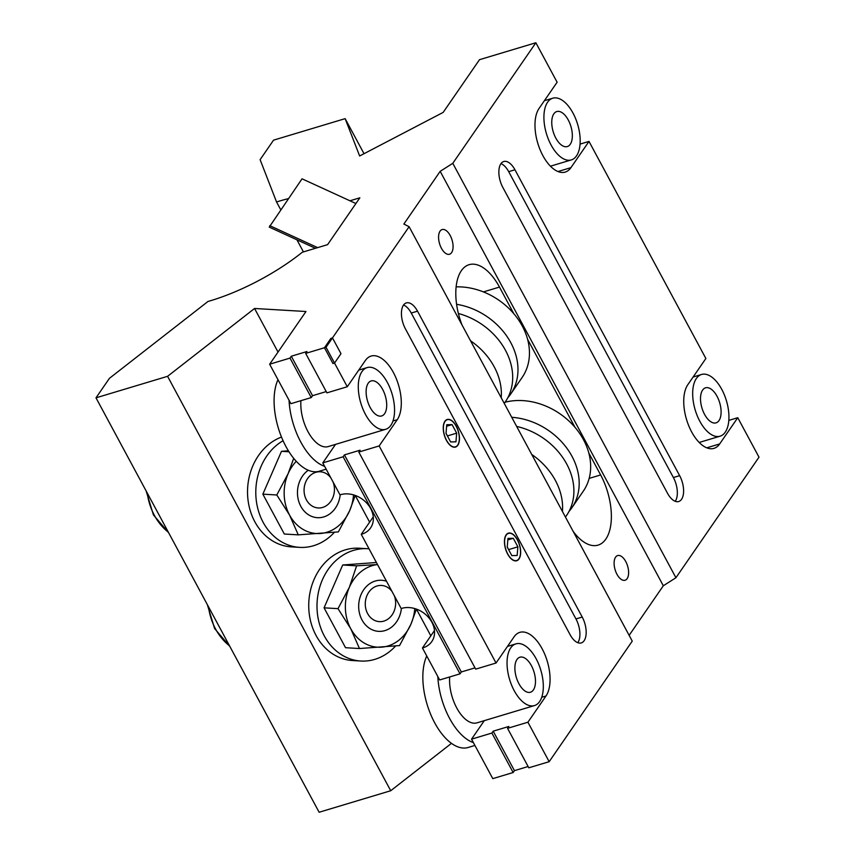 <?xml version="1.0" encoding="UTF-8"?>
<svg xmlns="http://www.w3.org/2000/svg" width="855" height="855" viewBox="0 0 855 855"><rect width="100%" height="100%" fill="white"/><g stroke="black" fill="none" stroke-linecap="round" stroke-linejoin="round"><path stroke-width="1.28" d="M451.6 252.631A12.889 6.519 73.3 0 0 451.237 237.701A12.889 6.519 73.3 0 0 442.11 229.557A12.889 6.519 73.3 0 0 440.047 231.16A12.889 6.519 73.3 0 0 440.411 246.101A12.889 6.519 73.3 0 0 449.527 254.245A12.889 6.519 73.3 0 0 451.6 252.631M627.143 578.643A12.889 6.519 73.3 0 0 626.779 563.702A12.889 6.519 73.3 0 0 617.652 555.568A12.889 6.519 73.3 0 0 615.579 557.171A12.889 6.519 73.3 0 0 615.942 572.113A12.889 6.519 73.3 0 0 625.069 580.246A12.889 6.519 73.3 0 0 627.143 578.643M403.464 305.139A17.816 9.01 73.3 0 0 405.388 328.79L570.082 634.667A17.816 9.01 73.3 0 0 581.282 642.917A17.816 9.01 73.3 0 0 582.223 617.054L417.518 311.167A17.816 9.01 73.3 0 0 406.328 302.916A17.816 9.01 73.3 0 0 403.464 305.139M500.891 163.743A17.816 9.01 73.3 0 0 502.815 187.395L667.509 493.271A17.816 9.01 73.3 0 0 678.71 501.522A17.816 9.01 73.3 0 0 679.65 475.658L514.956 169.782A17.816 9.01 73.3 0 0 503.755 161.52A17.816 9.01 73.3 0 0 500.891 163.743M518.91 558.742A14.172 7.161 73.3 0 0 518.504 542.327A14.172 7.161 73.3 0 0 508.479 533.381A14.172 7.161 73.3 0 0 506.203 535.145A14.172 7.161 73.3 0 0 506.598 551.561A14.172 7.161 73.3 0 0 516.634 560.517A14.172 7.161 73.3 0 0 518.91 558.742M457.703 445.081A14.172 7.161 73.3 0 0 457.307 428.654A14.172 7.161 73.3 0 0 447.272 419.709A14.172 7.161 73.3 0 0 444.995 421.472A14.172 7.161 73.3 0 0 445.402 437.899A14.172 7.161 73.3 0 0 455.426 446.844A14.172 7.161 73.3 0 0 457.703 445.081M335.534 444.376L322.784 462.886L339.991 494.863A23.694 18.949 34.6 0 1 370.664 508.565A23.694 18.949 34.6 0 1 370.6 527.888A23.694 18.949 34.6 0 1 361.238 534.322L401.198 608.536A23.694 18.949 34.6 0 1 431.871 622.237A23.694 18.949 34.6 0 1 431.796 641.56A23.694 18.949 34.6 0 1 422.445 647.983L434.479 630.53M361.238 534.322L373.272 516.858M513.791 313.657L499.48 287.077A48.329 24.432 73.3 0 0 469.106 264.687A48.329 24.432 73.3 0 0 461.337 270.714A48.329 24.432 73.3 0 0 461.978 324.9M349.941 200.786L359.859 197.804L327.583 244.648L302.328 252.236A100.687 32.618 151.7 0 1 210.757 300.65A100.687 32.618 151.7 0 1 207.979 301.473L109.429 378.327L95.995 397.832L167.58 376.318L254.566 308.484L305.972 311.509L269.646 364.219L290.005 358.095L291.299 356.225L306.956 351.523L305.673 353.393L326.022 347.269L409.107 226.703L403.859 224.053L440.175 171.342L452.787 163.316L535.871 42.75L479.495 59.69L443.168 112.4L359.645 155.984L345.142 118.642L273.547 140.156L260.112 159.661L276.55 201.972A100.687 32.618 151.7 0 1 288.381 198.638M303.44 251.904L296.92 239.806M280.729 209.732L276.55 201.972M558.005 171.534L570.916 167.655A35.536 17.966 73.3 0 1 565.208 172.09A35.536 17.966 73.3 0 1 540.05 149.636A35.536 17.966 73.3 0 1 539.045 108.457L557.118 82.219L535.871 42.75M580.075 144.1L588.999 141.417L705.877 358.491L687.805 384.729A35.536 17.966 73.3 0 0 688.809 425.918A35.536 17.966 73.3 0 0 713.968 448.362A35.536 17.966 73.3 0 0 719.675 443.937L737.758 417.7L759.005 457.169L675.931 577.734L452.787 163.316M527.92 722.219L549.167 761.687L528.807 767.811L507.56 728.342L527.92 722.219L545.992 695.991A35.536 17.966 73.3 0 0 544.988 654.802A35.536 17.966 73.3 0 0 519.829 632.358A35.536 17.966 73.3 0 0 514.112 636.783L496.039 663.02L379.15 445.947L397.233 419.709A35.536 17.966 73.3 0 0 396.228 378.519A35.536 17.966 73.3 0 0 371.07 356.075A35.536 17.966 73.3 0 0 365.352 360.511L347.28 386.738L326.022 347.269L334.529 363.065L340.985 353.692L332.477 337.907L326.022 347.269L324.462 347.739L332.958 363.535L334.529 363.065M474.995 667.862L461.315 671.966L344.426 454.892L360.083 450.19L358.801 452.06L475.679 669.134L496.039 663.02M358.801 452.06L379.15 445.947M484.293 720.647L471.543 739.169L492.79 778.638L513.15 772.514L514.443 770.644L493.185 731.175L508.853 726.461L507.56 728.342M514.443 770.644L528.123 766.529M513.15 772.514L491.892 733.045L493.185 731.175M461.315 671.966L460.022 673.847L343.133 456.773L344.426 454.892M471.543 739.169L491.892 733.045M422.445 647.983L439.662 679.96L460.022 673.847M322.784 462.886L343.133 456.773M326.236 391.579L312.556 395.694L311.263 397.564L290.903 403.688L269.646 364.219M629.141 635.361L663.32 585.761L440.175 171.342M573.16 531.393A48.329 24.432 73.3 0 0 598.083 545.116A48.329 24.432 73.3 0 0 600.638 474.942L588.817 453M574.988 427.318L527.61 339.328M549.167 761.687L632.251 641.122L409.107 226.703M570.916 167.655L588.999 141.417M364.016 153.697L345.142 118.642M728.834 420.382L737.758 417.7M663.32 585.761L675.931 577.734M305.673 353.393L326.92 392.862L347.28 386.738M312.556 395.694L291.299 356.225M311.263 397.564L290.005 358.095M430.824 635.831L416.438 609.113M369.617 522.159L355.231 495.44M278.025 352.057L254.566 308.484M95.995 397.832L319.129 812.25L390.724 790.736L167.58 376.318M390.724 790.736L451.483 743.348M675.226 501.297A17.816 9.01 73.3 0 0 673.387 477.539L508.693 171.663A17.816 9.01 73.3 0 0 500.977 163.626M577.798 642.693A17.816 9.01 73.3 0 0 575.96 618.935L411.255 313.048A17.816 9.01 73.3 0 0 403.539 305.021M324.462 347.739L330.917 338.377L332.477 337.907M456.591 304.305A63.11 50.466 34.6 0 1 509.206 339.884A63.11 50.466 34.6 0 1 510.617 394.155A63.11 50.466 34.6 0 1 507.752 397.842M456.121 286.863A63.11 50.466 34.6 0 1 517.264 318.071A63.11 50.466 34.6 0 1 522.095 377.504L510.617 394.155M470.539 340.792A63.11 50.466 34.6 0 1 501.212 397.767M458.376 313.496A63.11 50.466 34.6 0 1 507.881 397.607A63.11 50.466 34.6 0 1 505.326 401.839L504.247 403.41M511.728 417.293A63.11 50.466 34.6 0 1 568.757 450.927A63.11 50.466 34.6 0 1 571.824 507.827A63.11 50.466 34.6 0 1 568.96 511.514M505.07 402.224A63.11 50.466 34.6 0 1 574.229 426.442A63.11 50.466 34.6 0 1 583.302 491.165L571.824 507.827M531.735 454.465A63.11 50.466 34.6 0 1 562.419 511.429M516.655 426.442A63.11 50.466 34.6 0 1 569.088 511.269A63.11 50.466 34.6 0 1 566.534 515.501L565.454 517.072M444.889 421.28A14.407 7.278 73.3 0 0 446.449 440.4A14.407 7.278 73.3 0 0 457.81 445.273A14.407 7.278 73.3 0 0 459.456 439.075A14.407 7.278 73.3 0 0 454.913 423.973A14.407 7.278 73.3 0 0 444.889 421.28M455.95 441.821L456.677 433.154L452.081 424.614L446.748 424.732L446.021 433.399L450.628 441.939L455.95 441.821M446.62 426.25L452.081 424.614M447.486 436.114L446.043 433.196M447.507 435.911L456.677 433.154M506.096 534.941A14.407 7.278 73.3 0 0 507.646 554.061A14.407 7.278 73.3 0 0 519.017 558.946A14.407 7.278 73.3 0 0 520.663 552.747A14.407 7.278 73.3 0 0 516.121 537.635A14.407 7.278 73.3 0 0 506.096 534.941M517.157 555.494L517.884 546.826L513.278 538.276L507.956 538.404L507.229 547.061L511.824 555.611L517.157 555.494M507.827 539.922L513.278 538.276M508.693 549.776L507.25 546.869M508.704 549.583L517.884 546.826M308.249 470.229A25.586 21.428 93.4 0 0 300.789 506.278A25.586 21.428 93.4 0 0 323.585 516.976A25.586 21.428 93.4 0 0 340.194 494.799M334.423 532.302A56.259 47.132 -86.6 0 1 299.645 547.371A56.259 47.132 -86.6 0 1 263.116 522.277A56.259 47.132 -86.6 0 1 283.058 440.72M281.498 437.065A56.259 47.132 93.4 0 0 254.843 521.785A56.259 47.132 93.4 0 0 291.384 546.879L299.645 547.371M355.22 495.44L349.695 510.595L338.366 531.896L298.267 534.856L289.546 515.041L276.796 494.981L288.124 473.681L293.703 458.344M288.402 450.809L281.487 451.322L262.859 494.158L284.33 534.033L298.267 534.856M262.859 494.158L276.796 494.981M281.487 451.322L289.001 451.771M296.257 461.283A41.457 34.724 93.4 0 0 288.124 473.681A41.457 34.724 93.4 0 0 289.546 515.041A41.457 34.724 93.4 0 0 320.336 533.499A41.457 34.724 93.4 0 0 349.695 510.595A41.457 34.724 93.4 0 0 353.532 494.885M386.513 581.25A25.586 21.428 93.4 0 0 363.097 590.677A25.586 21.428 93.4 0 0 361.996 619.939A25.586 21.428 93.4 0 0 384.793 630.648A25.586 21.428 93.4 0 0 401.39 608.471M395.63 645.963A56.259 47.132 -86.6 0 1 360.853 661.033A56.259 47.132 -86.6 0 1 324.312 635.949A56.259 47.132 -86.6 0 1 323.671 577.061A56.259 47.132 -86.6 0 1 367.468 548.707A56.259 47.132 -86.6 0 1 369.05 548.825M367.468 548.707L359.207 548.215A56.259 47.132 93.4 0 0 315.399 576.569A56.259 47.132 93.4 0 0 316.051 635.457A56.259 47.132 93.4 0 0 352.581 660.552L360.853 661.033M416.428 609.102L410.902 624.268L399.563 645.568L359.474 648.528L350.753 628.714L338.003 608.653L349.332 587.353L356.621 565.818L375.537 564.674M376.414 562.505L342.695 564.995L324.066 607.83L345.538 647.705L359.474 648.528M324.066 607.83L338.003 608.653M342.695 564.995L356.621 565.818M377.525 564.567A41.457 34.724 93.4 0 0 349.332 587.353A41.457 34.724 93.4 0 0 350.753 628.714A41.457 34.724 93.4 0 0 381.544 647.171A41.457 34.724 93.4 0 0 410.902 624.268A41.457 34.724 93.4 0 0 414.739 608.557M333.065 481.996A18.126 15.176 -86.6 0 1 326.492 505.604A18.126 15.176 -86.6 0 1 306.421 499.876A18.126 15.176 -86.6 0 1 310.269 475.487A18.126 15.176 -86.6 0 1 330.864 477.913M394.273 595.657A18.126 15.176 -86.6 0 1 387.7 619.277A18.126 15.176 -86.6 0 1 367.618 613.548A18.126 15.176 -86.6 0 1 371.476 589.159A18.126 15.176 -86.6 0 1 392.071 591.575M355.915 203.522L302.039 178.813L269.25 227.109L315.442 248.303M317.654 247.629L269.753 225.667M390.874 425.288A32.223 16.288 73.3 0 0 389.955 387.946A32.223 16.288 73.3 0 0 367.148 367.586A32.223 16.288 73.3 0 0 361.964 371.604A32.223 16.288 73.3 0 0 362.883 408.947A32.223 16.288 73.3 0 0 385.691 429.296A32.223 16.288 73.3 0 0 390.874 425.288M368.216 383.211A18.286 9.245 73.3 0 0 368.729 404.404A18.286 9.245 73.3 0 0 381.683 415.958A18.286 9.245 73.3 0 0 384.622 413.681A18.286 9.245 73.3 0 0 384.098 392.488A18.286 9.245 73.3 0 0 371.156 380.935A18.286 9.245 73.3 0 0 368.216 383.211M277.993 379.706A53.256 26.922 73.3 0 0 283.069 440.731A53.256 26.922 73.3 0 0 319.396 471.191L326.15 469.16M289.043 400.247A53.256 26.922 73.3 0 0 324.633 466.328M300.928 400.674A32.223 16.288 73.3 0 0 309.061 433.581A32.223 16.288 73.3 0 0 328.224 446.577L385.691 429.296M539.633 701.56A32.223 16.288 73.3 0 0 538.714 664.217A32.223 16.288 73.3 0 0 515.907 643.868A32.223 16.288 73.3 0 0 510.724 647.887A32.223 16.288 73.3 0 0 511.643 685.229A32.223 16.288 73.3 0 0 534.45 705.578A32.223 16.288 73.3 0 0 539.633 701.56M516.976 659.483A18.286 9.245 73.3 0 0 517.499 680.687A18.286 9.245 73.3 0 0 530.442 692.24A18.286 9.245 73.3 0 0 533.381 689.953A18.286 9.245 73.3 0 0 532.868 668.76A18.286 9.245 73.3 0 0 519.915 657.206A18.286 9.245 73.3 0 0 516.976 659.483M426.752 655.988A53.256 26.922 73.3 0 0 431.828 717.014A53.256 26.922 73.3 0 0 468.155 747.473L474.92 745.442M437.813 676.519A53.256 26.922 73.3 0 0 473.392 742.61M449.687 676.946A32.223 16.288 73.3 0 0 457.82 709.853A32.223 16.288 73.3 0 0 476.983 722.849L534.45 705.578M576.494 155.899A32.223 16.288 73.3 0 0 575.586 118.556A32.223 16.288 73.3 0 0 552.779 98.207A32.223 16.288 73.3 0 0 547.595 102.215A32.223 16.288 73.3 0 0 548.515 139.557A32.223 16.288 73.3 0 0 571.322 159.917A32.223 16.288 73.3 0 0 576.494 155.899M553.848 113.822A18.286 9.245 73.3 0 0 554.361 135.015A18.286 9.245 73.3 0 0 567.314 146.568A18.286 9.245 73.3 0 0 570.253 144.292A18.286 9.245 73.3 0 0 569.729 123.099A18.286 9.245 73.3 0 0 556.787 111.545A18.286 9.245 73.3 0 0 553.848 113.822M725.254 432.17A32.223 16.288 73.3 0 0 724.345 394.839A32.223 16.288 73.3 0 0 701.538 374.479A32.223 16.288 73.3 0 0 696.355 378.498A32.223 16.288 73.3 0 0 697.274 415.84A32.223 16.288 73.3 0 0 720.081 436.189A32.223 16.288 73.3 0 0 725.254 432.17M702.607 390.104A18.286 9.245 73.3 0 0 703.12 411.298A18.286 9.245 73.3 0 0 716.073 422.851A18.286 9.245 73.3 0 0 719.012 420.575A18.286 9.245 73.3 0 0 718.489 399.371A18.286 9.245 73.3 0 0 705.546 387.817A18.286 9.245 73.3 0 0 702.607 390.104M392.979 420.991L397.233 419.709M541.739 697.263L545.992 695.991M706.764 447.817L719.675 443.937M483.417 291.908L499.48 287.077M589.17 478.394L600.638 474.942M673.387 477.539L679.65 475.658M508.693 171.663L514.956 169.782M575.96 618.935L582.223 617.054M411.255 313.048L417.518 311.167M147.263 493.057A59.23 49.611 93.4 0 0 154.36 515.33A59.23 49.611 93.4 0 0 168.36 532.238M208.47 606.719A59.23 49.611 93.4 0 0 215.567 629.002A59.23 49.611 93.4 0 0 229.568 645.899M168.659 532.793L153.419 514.902L146.152 490.984M229.867 646.466L214.616 628.575L207.348 604.656M358.737 370.119L367.148 367.586M507.496 646.391L515.907 643.868M544.357 100.73L552.779 98.207M550.449 166.191L571.322 159.917M693.127 377.012L701.538 374.479M699.208 442.463L720.081 436.189"/></g></svg>
